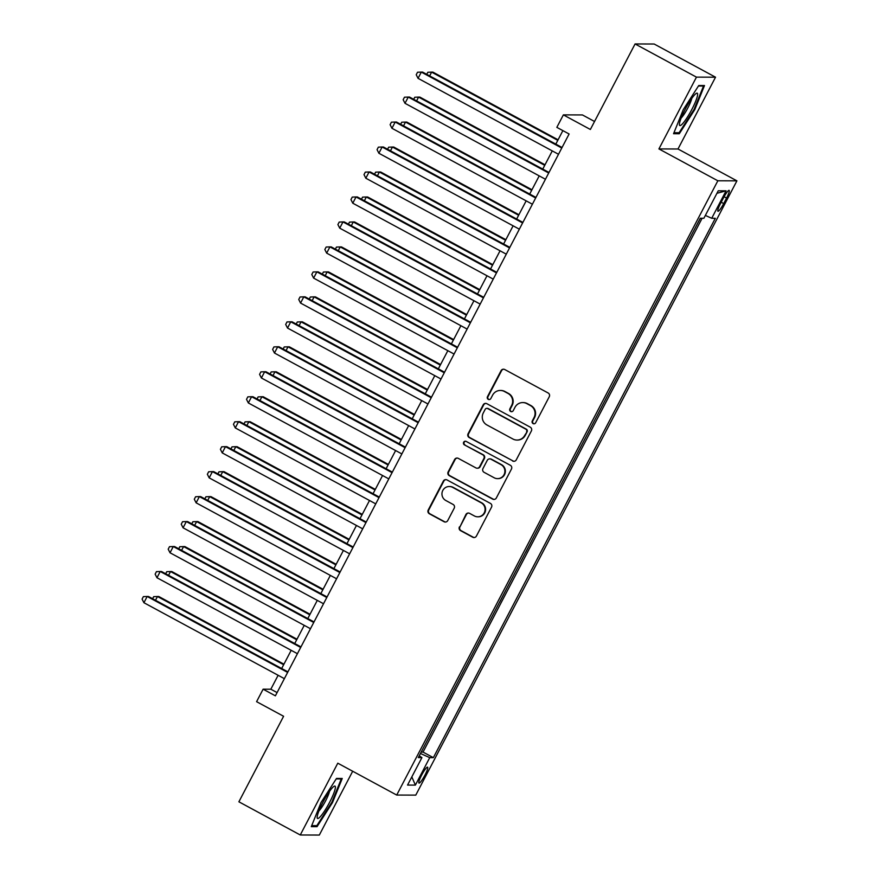 <?xml version="1.0" encoding="UTF-8"?>
<svg xmlns="http://www.w3.org/2000/svg" width="879" height="879" viewBox="0 0 879 879"><rect width="100%" height="100%" fill="white"/><g stroke="black" fill="none" stroke-linecap="round" stroke-linejoin="round"><path stroke-width="1.32" d="M533.059 423.579A1.945 1.912 -89.8 0 0 535.652 422.777L549.265 396.737A2.78 2.725 -89.8 0 0 548.133 392.979L504.755 369.532A2.78 2.725 -89.8 0 0 501.063 370.674L487.449 396.715A1.945 1.912 -89.8 0 0 489.131 399.571A1.945 1.912 -89.8 0 0 490.823 398.539L492.592 395.176A8.878 8.735 -89.8 0 1 504.403 391.496L508.018 393.451A8.878 8.735 -89.8 0 1 511.622 405.461L509.864 408.834A1.945 1.912 -89.8 0 0 511.545 411.691A1.945 1.912 -89.8 0 0 513.237 410.658L514.995 407.285A8.878 8.735 -89.8 0 1 526.807 403.615L530.422 405.571A8.878 8.735 -89.8 0 1 534.036 417.58L532.278 420.953A1.945 1.912 -89.8 0 0 533.059 423.579M522.741 402.571L523.258 402.582A8.878 8.735 -89.8 0 1 527.323 403.615L530.938 405.571A8.878 8.735 -89.8 0 1 534.553 417.58L532.784 420.953A1.945 1.912 -89.8 0 0 534.212 423.788M503.744 369.213A2.78 2.725 -89.8 0 0 501.579 370.674L487.966 396.715A1.945 1.912 -89.8 0 0 489.394 399.56M500.327 390.463L500.843 390.463A8.878 8.735 -89.8 0 1 504.909 391.496L508.523 393.451A8.878 8.735 -89.8 0 1 512.138 405.461L510.38 408.834A1.945 1.912 -89.8 0 0 511.798 411.669M424.942 775.135A9.054 1.461 118.4 0 0 427.59 767.169A9.054 1.461 118.4 0 0 421.634 775.124A9.054 1.461 118.4 0 0 418.986 783.09A9.054 1.461 118.4 0 0 424.942 775.135M459.431 526.884A2.78 2.725 -89.8 0 0 460.552 530.641L472.726 537.223A2.78 2.725 -89.8 0 0 476.418 536.069L491.537 507.15A2.78 2.725 -89.8 0 0 490.405 503.392L447.026 479.945A2.78 2.725 -89.8 0 0 443.346 481.099L428.216 510.018A2.78 2.725 -89.8 0 0 429.348 513.765L444.049 521.719A2.78 2.725 -89.8 0 0 447.741 520.566L454.212 508.194A2.78 2.725 -89.8 0 0 453.081 504.436L445.796 500.492A7.428 7.296 -89.8 0 1 449.246 486.516A7.428 7.296 -89.8 0 1 452.652 487.384L481.209 502.821A7.428 7.296 -89.8 0 1 477.747 516.808A7.428 7.296 -89.8 0 1 474.352 515.94L469.595 513.358A2.78 2.725 -89.8 0 0 465.903 514.512L459.948 526.895A2.78 2.725 -89.8 0 0 461.068 530.641L473.243 537.223A2.78 2.725 -89.8 0 0 474.253 537.53M696.454 77.132L658.92 148.925L677.995 148.99L715.528 77.198L696.454 77.132L635.077 43.95L590.369 129.477L563.362 114.874L556.836 127.356L569.109 133.993L275.391 695.827L263.118 689.191L256.591 701.673L283.598 716.275L238.89 801.802L300.266 834.984L319.33 835.05L352.688 771.246M658.92 148.925L717.846 180.777L396.715 795.055L337.789 763.192L300.266 834.984M512.578 460.992A2.78 2.725 -89.8 0 0 516.27 459.849L531.388 430.93A2.78 2.725 -89.8 0 0 530.257 427.172L486.878 403.714A2.78 2.725 -89.8 0 0 483.186 404.867L468.067 433.786A2.78 2.725 -89.8 0 0 469.199 437.544L513.094 460.992A2.78 2.725 -89.8 0 0 514.105 461.31M511.457 469.034L496.338 497.964A2.78 2.725 -89.8 0 1 492.647 499.107L449.279 475.66A2.78 2.725 -89.8 0 1 448.147 471.902L454.619 459.519A2.78 2.725 -89.8 0 1 458.311 458.377L475.902 467.892A2.78 2.725 -89.8 0 0 479.593 466.738L483.879 458.53A2.78 2.725 -89.8 0 0 482.758 454.773L464.442 444.873A1.945 1.912 -89.8 0 1 465.343 441.214A1.945 1.912 -89.8 0 1 466.233 441.445L510.336 465.288A2.78 2.725 -89.8 0 1 511.457 469.034M635.077 43.95L654.152 44.016L715.528 77.198M421.217 752.028L429.029 737.085M434.281 727.054L442.082 712.122M447.334 702.079L455.135 687.147M460.387 677.116L468.188 662.184M473.44 652.141L481.242 637.209M486.494 627.166L494.295 612.234M499.646 602.247L507.359 587.271M512.6 577.228L520.412 562.296M525.752 552.309L533.465 537.333M538.706 527.29L546.518 512.358M551.759 502.316L559.571 487.384M564.823 477.352L572.625 462.42M577.877 452.377L585.678 437.445M590.93 427.414L598.731 412.482M603.983 402.439L611.784 387.507M617.036 377.465L624.837 362.533M630.089 352.501L637.89 337.569M643.142 327.526L650.954 312.594M656.195 302.552L664.008 287.62M669.249 277.588L677.061 262.656M682.302 252.614L690.114 237.682M723.373 198.061L720.505 203.554A8.768 1.417 118.4 0 0 717.934 211.268A8.768 1.417 118.4 0 0 723.692 203.565L726.57 198.072A8.768 1.417 118.4 0 0 729.141 190.358A8.768 1.417 118.4 0 0 723.373 198.061M717.846 180.777L736.91 180.843L415.778 795.121L396.715 795.055M421.316 752.072L423.041 752.083L433.358 757.654L715.319 218.3L711.715 218.278L705.354 215.432M433.358 757.654L429.743 757.643L415.382 785.112L407.548 785.079L421.909 757.61L418.305 757.599L700.277 218.245L703.881 218.256L718.242 190.787L726.076 190.82L711.715 218.278M423.041 752.083L702.123 218.245M695.355 227.65L700.398 218.245M594.545 121.489L582.425 114.94L563.362 114.874M677.995 148.99L736.91 180.843M278.127 675.281L270.842 689.213L263.118 689.191M562.879 130.619L555.814 144.123M552.265 150.902L542.761 169.098M539.212 175.877L529.707 194.061M526.158 200.851L516.654 219.036M513.105 225.815L503.601 244.01M500.052 250.79L490.548 268.974M486.999 275.753L477.495 293.949M473.946 300.728L464.431 318.912M460.893 325.702L451.377 343.887M447.84 350.666L438.324 368.861M434.786 375.641L425.271 393.825M421.722 400.604L412.218 418.8M408.669 425.579L399.165 443.763M395.616 450.553L386.112 468.738M382.563 475.517L373.059 493.712M369.51 500.492L360.005 518.676M356.456 525.466L346.952 543.651M343.403 550.43L333.899 568.625M330.35 575.404L320.835 593.589M317.297 600.368L307.782 618.563M304.244 625.343L294.729 643.527M291.191 650.317L281.676 668.501M277.083 692.586L270.842 689.213M421.909 757.61L419.25 755.797M420.459 753.49L429.743 757.643M716.923 193.314L726.076 190.82M415.382 785.112L411.822 776.915M683.28 109.611L673.556 133.718L679.291 133.74L694.762 109.644L704.486 85.538L698.75 85.527L683.28 109.611M317.044 826.667L332.504 802.571L342.239 778.464L336.492 778.453L321.022 802.538L311.298 826.645L317.044 826.667L315.154 825.645M694.124 109.304L694.762 109.644M677.401 132.718L679.291 133.74M331.866 802.23L332.504 802.571M485.867 403.406A2.78 2.725 -89.8 0 0 483.703 404.867L468.584 433.786A2.78 2.725 -89.8 0 0 469.716 437.544L513.094 460.992M526.609 431.798A1.945 1.912 -89.8 0 0 525.818 429.172L487.735 408.581A1.945 1.912 -89.8 0 0 485.153 409.383L483.296 412.943A8.878 8.735 -89.8 0 0 486.911 424.953L512.929 439.028A8.878 8.735 -89.8 0 0 524.741 435.347L527.114 431.798A1.945 1.912 -89.8 0 0 526.334 429.172L525.818 429.172M486.845 408.361L487.362 408.361A1.945 1.912 -89.8 0 1 488.252 408.581L526.334 429.172M517.006 440.06L517.522 440.06A8.878 8.735 -89.8 0 0 525.257 435.358L524.741 435.347M527.114 431.798L525.257 435.358M457.289 458.069A2.78 2.725 -89.8 0 0 455.135 459.53L448.664 471.902A2.78 2.725 -89.8 0 0 449.784 475.66L493.163 499.107A2.78 2.725 -89.8 0 0 494.185 499.426M477.176 468.21L477.682 468.21A2.78 2.725 -89.8 0 0 480.11 466.738L484.395 458.53A2.78 2.725 -89.8 0 0 483.274 454.773L464.442 444.873M465.606 441.236A1.945 1.912 -89.8 0 0 464.958 444.873M494.152 477.758A7.428 7.296 -89.8 0 0 504.667 473.012A7.428 7.296 -89.8 0 0 501.008 464.639L490.943 459.201A2.78 2.725 -89.8 0 0 487.252 460.354L482.967 468.562A2.78 2.725 -89.8 0 0 484.087 472.32L494.152 477.758M497.558 478.626L498.074 478.626A7.428 7.296 -89.8 0 0 501.524 464.65L501.008 464.639M489.68 458.882L490.196 458.882A2.78 2.725 -89.8 0 1 491.46 459.212L501.524 464.65M468.573 513.05A2.78 2.725 -89.8 0 0 466.408 514.512L459.948 526.895M477.747 516.808L478.264 516.808A7.428 7.296 -89.8 0 0 481.725 502.821L481.209 502.821M449.246 486.516L449.762 486.516A7.428 7.296 -89.8 0 1 453.168 487.384L481.725 502.821M446.016 479.637A2.78 2.725 -89.8 0 0 443.851 481.099L428.732 510.018A2.78 2.725 -89.8 0 0 429.864 513.775L444.565 521.719A2.78 2.725 -89.8 0 0 445.576 522.027M558.077 139.805L432.907 72.133L431.622 72.133L429.644 75.913M557.791 140.343L431.622 72.133L427.831 72.276L426.754 74.341M562.055 147.496L422.601 72.1L421.316 72.1L561.769 148.035M418.052 78.341L416.228 74.737L417.525 72.243L421.316 72.1L418.052 78.341L558.506 154.275M691.883 109.37A18.382 2.967 118.4 0 0 696.179 93.46A18.382 2.967 118.4 0 0 685.18 109.348A18.382 2.967 118.4 0 0 679.401 124.477A18.382 2.967 118.4 0 0 691.883 109.37M681.159 118.039A12.581 2.033 118.4 0 0 687.916 107.798A12.581 2.033 118.4 0 0 691.751 98.448M698.431 86.01L703.519 86.021L694.091 109.381L679.104 132.718L673.962 132.707M702.607 85.538L703.519 86.021M335.295 788.243A18.382 2.967 118.4 0 0 333.921 786.386A18.382 2.967 118.4 0 0 324.329 799.67A18.382 2.967 118.4 0 0 317.253 816.338A18.382 2.967 118.4 0 0 317.154 817.404A18.382 2.967 118.4 0 0 325.615 809.339A18.382 2.967 118.4 0 0 335.295 788.243M336.185 778.937L341.261 778.948L331.833 802.307L316.847 825.645L311.704 825.634M340.36 778.464L341.261 778.948M318.901 810.965A12.581 2.033 118.4 0 0 325.153 801.681A12.581 2.033 118.4 0 0 329.493 791.375M545.013 164.78L419.854 97.108L418.569 97.097L416.591 100.876M544.738 165.318L418.569 97.097L414.778 97.25L413.701 99.316M531.96 189.743L406.801 122.082L405.516 122.071L403.538 125.851M531.685 190.293L405.516 122.071L401.725 122.225L400.648 124.291M518.907 214.718L393.748 147.046L392.452 147.046L390.485 150.814M518.632 215.256L392.452 147.046L388.672 147.189L387.595 149.254M505.854 239.692L380.695 172.02L379.398 172.009L377.432 175.789M505.568 240.231L379.398 172.009L375.619 172.163L374.542 174.229M549.001 172.471L409.548 97.075L408.263 97.064L548.716 173.009M404.999 103.304L403.164 99.712L404.472 97.217L408.263 97.064L404.999 103.304L545.452 179.25M535.948 197.434L396.495 122.038L395.209 122.038L535.663 197.973M391.946 128.279L390.111 124.686L391.419 122.181L395.209 122.038L391.946 128.279L532.399 204.225M522.895 222.409L383.442 147.013L382.145 147.002L522.609 222.947M378.882 153.254L377.058 149.65L378.366 147.156L382.145 147.002L378.882 153.254L519.346 229.188M509.831 247.373L370.389 171.987L369.092 171.976L509.556 247.922M365.829 178.217L364.005 174.624L365.312 172.13L369.092 171.976L365.829 178.217L506.293 254.163M492.8 264.656L367.642 196.984L366.345 196.984L364.378 200.764M492.515 265.194L366.345 196.984L362.566 197.127L361.489 199.203M496.778 272.347L357.335 196.951L356.039 196.951L496.503 272.886M352.776 203.192L350.952 199.588L352.259 197.094L356.039 196.951L352.776 203.192L493.24 279.126M479.747 289.63L354.578 221.958L353.292 221.958L351.314 225.727M479.462 290.169L353.292 221.958L349.512 222.101L348.425 224.167M483.725 297.322L344.271 221.926L342.986 221.915L483.45 297.86M339.723 228.155L337.899 224.563L339.206 222.068L342.986 221.915L339.723 228.155L480.187 304.101M466.694 314.605L341.524 246.933L340.239 246.922L338.261 250.702M466.408 315.143L340.239 246.922L336.459 247.076L335.371 249.142M470.672 322.285L331.218 246.889L329.933 246.889L470.386 322.824M326.669 253.13L324.845 249.537L326.153 247.032L329.933 246.889L326.669 253.13L467.123 329.076M453.641 339.569L328.471 271.897L327.186 271.897L325.208 275.676M453.355 340.107L327.186 271.897L323.406 272.04L322.318 274.105M457.618 347.26L318.165 271.864L316.879 271.864L457.333 347.798M313.616 278.105L311.792 274.501L313.1 272.007L316.879 271.864L313.616 278.105L454.069 354.039M440.588 364.543L315.418 296.871L314.133 296.86L312.155 300.64M440.302 365.082L314.133 296.86L310.353 297.014L309.265 299.08M444.565 372.235L305.112 296.838L303.826 296.827L444.28 372.773M300.563 303.068L298.739 299.475L300.036 296.981L303.826 296.827L300.563 303.068L441.016 379.014M427.535 389.507L302.365 321.835L301.079 321.835L299.102 325.615M427.249 390.045L301.079 321.835L297.289 321.989L296.212 324.054M431.512 397.198L292.059 321.802L290.773 321.802L431.226 397.737M287.51 328.043L285.686 324.45L286.983 321.945L290.773 321.802L287.51 328.043L427.963 403.977M414.47 414.481L289.312 346.809L288.026 346.809L286.049 350.578M414.196 415.02L288.026 346.809L284.236 346.952L283.159 349.018M418.459 422.173L279.006 346.776L277.72 346.765L418.173 422.711M274.457 353.017L272.622 349.413L273.929 346.919L277.72 346.765L274.457 353.017L414.91 428.952M401.417 439.456L276.259 371.784L274.973 371.773L272.995 375.553M401.143 439.994L274.973 371.773L271.182 371.927L270.106 373.993M405.406 447.136L265.952 371.74L264.667 371.74L405.12 447.686M261.404 377.981L259.569 374.388L260.876 371.894L264.667 371.74L261.404 377.981L401.857 453.927M388.364 464.42L263.206 396.748L261.92 396.748L259.942 400.527M388.089 464.958L261.92 396.748L258.129 396.89L257.053 398.956M392.353 472.111L252.899 396.715L251.603 396.715L392.067 472.649M248.339 402.956L246.516 399.352L247.823 396.858L251.603 396.715L248.339 402.956L388.804 478.89M375.311 489.394L250.152 421.722L248.856 421.711L246.889 425.491M375.036 489.933L248.856 421.711L245.076 421.865L243.999 423.931M379.299 497.085L239.846 421.689L238.55 421.678L379.014 497.624M235.286 427.919L233.462 424.326L234.77 421.832L238.55 421.678L235.286 427.919L375.751 503.865M362.258 514.358L237.099 446.697L235.803 446.686L233.836 450.466M361.972 514.907L235.803 446.686L232.023 446.84L230.946 448.905M366.235 522.049L226.793 446.653L225.496 446.653L365.961 522.587M222.233 452.894L220.409 449.301L221.717 446.796L225.496 446.653L222.233 452.894L362.697 528.839M349.205 539.332L224.046 471.66L222.75 471.66L220.783 475.429M348.919 539.871L222.75 471.66L218.97 471.803L217.893 473.869M353.182 547.024L213.729 471.627L212.443 471.616L352.908 547.562M209.18 477.868L207.356 474.264L208.664 471.77L212.443 471.616L209.18 477.868L349.644 553.803M336.152 564.307L210.982 496.635L209.696 496.624L207.719 500.404M335.866 564.845L209.696 496.624L205.917 496.778L204.829 498.843M340.129 571.987L200.676 496.602L199.39 496.591L339.854 572.537M196.127 502.832L194.303 499.239L195.61 496.745L199.39 496.591L196.127 502.832L336.591 578.778M323.098 589.271L197.929 521.599L196.643 521.599L194.666 525.378M322.813 589.809L196.643 521.599L192.864 521.741L191.776 523.818M327.076 596.962L187.623 521.566L186.337 521.566L326.79 597.5M183.074 527.807L181.25 524.203L182.557 521.708L186.337 521.566L183.074 527.807L323.527 603.741M310.045 614.245L184.876 546.573L183.59 546.573L181.612 550.342M309.76 614.784L183.59 546.573L179.81 546.716L178.723 548.782M314.023 621.936L174.569 546.54L173.284 546.529L313.737 622.475M170.021 552.77L168.197 549.177L169.504 546.683L173.284 546.529L170.021 552.77L310.474 628.716M296.992 639.209L171.823 571.548L170.537 571.537L168.559 575.316M296.706 639.758L170.537 571.537L166.746 571.691L165.67 573.756M300.97 646.9L161.516 571.504L160.231 571.504L300.684 647.438M156.967 577.745L155.143 574.152L156.44 571.647L160.231 571.504L156.967 577.745L297.421 653.69M283.939 664.183L158.769 596.511L157.484 596.511L155.506 600.291M283.653 664.722L157.484 596.511L153.693 596.654L152.616 598.72M287.916 671.875L148.463 596.478L147.178 596.478L287.631 672.413M143.914 602.719L142.09 599.115L143.387 596.621L147.178 596.478L143.914 602.719L284.367 678.654M724.087 196.731L726.57 198.072M721.198 202.214L723.692 203.565"/></g></svg>

